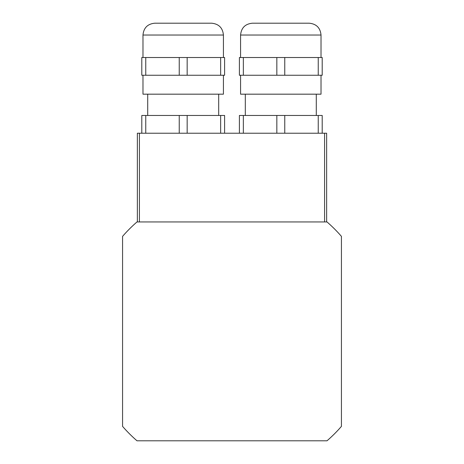<?xml version="1.0" encoding="UTF-8"?>
<svg xmlns="http://www.w3.org/2000/svg" width="464" height="464" viewBox="0 0 464 464"><rect width="100%" height="100%" fill="white"/><g stroke="black" fill="none" stroke-linecap="round" stroke-linejoin="round"><path stroke-width="0.7" d="M137.361 221.943L137.361 133.22L139.415 133.22L139.415 221.943M324.585 221.943L324.585 133.22L326.639 133.22L326.639 221.943M324.585 133.22L139.415 133.22M136.99 221.943A144.919 144.919 0 0 0 122.571 236.362L122.571 426.381A144.919 144.919 0 0 0 136.99 440.8L327.01 440.8A144.919 144.919 0 0 0 341.429 426.381L341.429 236.362A144.919 144.919 0 0 0 327.01 221.943L136.99 221.943M322.202 133.22L322.202 115.472L239.395 115.472L239.395 133.22M318.24 133.22L318.24 115.472M284.763 133.22L284.763 115.472M276.834 133.22L276.834 115.472M243.356 133.22L243.356 115.472M224.605 133.22L224.605 115.472L141.798 115.472L141.798 133.22M220.644 133.22L220.644 115.472M187.166 133.22L187.166 115.472M179.237 133.22L179.237 115.472M145.76 133.22L145.76 115.472M243.356 75.255L322.202 75.255L322.202 57.507L239.395 57.507L239.395 75.255L243.356 75.255L243.356 57.507M318.24 75.255L318.24 57.507M284.763 75.255L284.763 57.507M276.834 75.255L276.834 57.507M240.578 57.507L240.578 35.032C241.28 27.846 245.224 23.902 252.404 23.2L309.192 23.2C316.378 23.902 320.322 27.846 321.018 35.032L240.578 35.032M240.578 75.255L240.578 94.18L321.018 94.18L321.018 75.255M145.76 75.255L224.605 75.255L224.605 57.507L141.798 57.507L141.798 75.255L145.76 75.255L145.76 57.507M220.644 75.255L220.644 57.507M187.166 75.255L187.166 57.507M179.237 75.255L179.237 57.507M142.982 57.507L142.982 35.032C143.678 27.846 147.622 23.902 154.808 23.2L211.596 23.2C218.782 23.902 222.72 27.846 223.422 35.032L142.982 35.032M142.982 75.255L142.982 94.18L223.422 94.18L223.422 75.255M316.291 115.472L316.291 94.18M245.311 115.472L245.311 94.18M218.689 115.472L218.689 94.18M147.709 115.472L147.709 94.18M321.018 57.507L321.018 35.032M223.422 57.507L223.422 35.032"/></g></svg>
